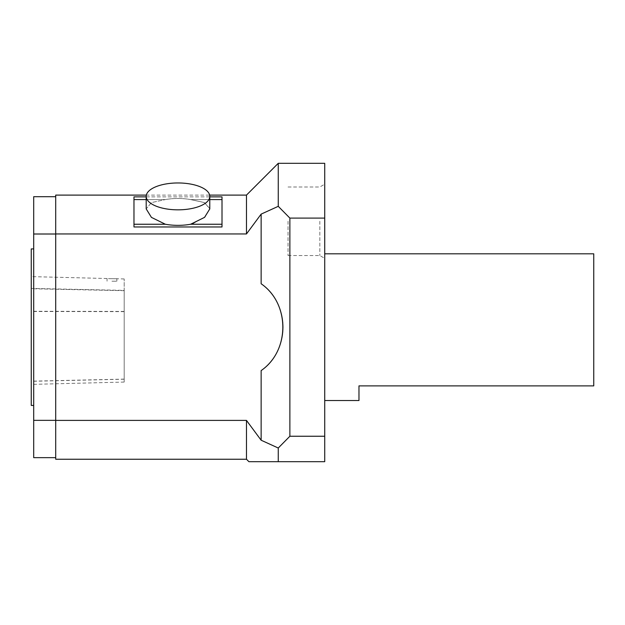 <?xml version="1.0" encoding="UTF-8"?>
<svg xmlns="http://www.w3.org/2000/svg" width="625" height="625" viewBox="0 0 625 625"><rect width="100%" height="100%" fill="white"/><g stroke="black" fill="none" stroke-linecap="round" stroke-linejoin="round"><path stroke-width="0.47" stroke-dasharray="3.12 2.34" d="M324.727 327.172L324.727 400.531L324.727 327.172M358.969 400.531L358.969 385.883L593.75 385.883L593.75 253.82M324.727 221.273L324.727 184.18L324.727 221.273M289.875 436.242L324.727 436.242L324.727 461.688L278.258 461.688L278.258 448.016L289.875 436.242L289.875 218.102L278.258 206.328L261.141 214.117L246.469 233.953L55.703 233.953L55.703 459.242M324.727 436.242L324.727 218.102L289.875 218.102M324.727 163.312L324.727 218.102M288.047 221.273L288.047 255.547L288.047 221.273M319.836 221.273L319.836 255.547L319.836 221.273M146.344 195.117A31.797 13.438 180 0 0 146.195 196.398A31.797 13.438 180 0 0 177.992 209.836A31.797 13.438 180 0 0 209.781 196.398A31.797 13.438 180 0 0 165.336 184.07A31.797 13.438 180 0 0 146.344 195.117L209.633 195.109M146.195 199.586L165.336 199.586A31.797 13.438 -0 0 1 190.648 199.586L209.781 199.586M193.344 223.414L205.336 216.695L209.781 208.727M209.766 208.516L204.281 202.484L190.648 199.586L204.547 202.602L209.781 208.922L209.781 196.398M165.336 224.242L133.969 224.242L133.969 226.961L133.969 196.867L133.969 199.586L133.969 196.867L222.008 196.867L222.008 226.961L222.008 199.586L190.648 199.586A31.797 13.438 180 0 0 165.336 199.586L133.969 199.586L133.969 226.961L222.008 226.961L222.008 224.242L190.648 224.242A31.797 13.438 -0 0 1 165.336 224.242L151.43 217.375L146.195 208.922L151.43 202.602L165.336 199.586L151.43 202.602L146.195 208.922L146.195 196.398M146.195 196.867L209.781 196.867M222.008 199.586L222.008 224.242M133.969 224.242L133.969 199.586M55.703 420.398L246.469 420.398L261.141 440.227L261.141 370.578C290.047 350.789 290.047 303.562 261.141 283.766L261.141 214.117M261.141 440.227L278.258 448.016M246.469 195.109L246.469 233.953M55.703 195.109L55.703 233.953M278.258 163.312L278.258 206.328M246.469 420.398L246.469 459.242M33.695 457.648L33.695 420.344L55.703 420.344L55.703 196.695L55.703 234.008L33.695 234.008L33.695 196.695M55.703 420.344L55.703 234.008M261.141 370.578A53.805 53.805 0 0 0 261.141 283.766A53.805 53.805 0 0 1 261.141 370.578M33.695 420.344L33.695 234.008M31.25 288.414L31.25 384.398L31.25 288.414L124.188 290.375L124.188 278.945L124.188 382.07L124.188 290.375M31.25 248.914L31.25 405.438M33.695 248.914L33.695 405.438L33.695 248.914M108.461 278.641L116.844 278.766L108.461 278.641M111.953 281.195L116.852 281.195L111.953 281.195M124.188 290.68L31.25 288.734M124.188 311.633L31.25 311.492M124.188 379.109L31.25 381.188M124.188 379.211L31.25 381.305M124.188 311.422L31.25 311.281M288.047 255.547L319.836 255.547L324.727 258.367M288.047 187L319.836 187L324.727 184.18M124.188 278.945L116.844 278.766M107.07 278.516L31.25 276.617M124.188 382.07L31.25 384.398M107.062 278.641L107.062 281.195M116.852 278.641L116.852 281.195"/><path stroke-width="0.94" d="M324.727 253.82L593.75 253.82L593.75 385.883L358.969 385.883L358.969 400.531L324.727 400.531M278.258 448.016L278.258 461.688L248.914 461.688L324.727 461.688L324.727 436.242L289.875 436.242L278.258 448.016L261.141 440.227L261.141 370.578C290.047 350.789 290.047 303.562 261.141 283.766L261.141 214.117L278.258 206.328L289.875 218.102L324.727 218.102L324.727 163.312L278.258 163.312L278.258 206.328M324.727 218.102L324.727 436.242M222.008 224.242L190.648 224.242L193.344 223.414M133.969 199.586L146.195 199.586M209.781 199.586L222.008 199.586M209.781 196.867L222.008 196.867L222.008 226.961L133.969 226.961L133.969 196.867L146.195 196.867M209.781 196.398A31.797 13.438 180 0 1 190.648 208.727A31.797 13.438 180 0 1 146.555 198.422A31.797 13.438 180 0 1 146.195 196.398A31.797 13.438 180 0 1 177.992 182.961A31.797 13.438 180 0 1 209.781 196.398L209.781 208.922L204.547 217.375L190.648 224.242A31.797 13.438 180 0 1 165.336 224.242L133.969 224.242M165.336 224.242L151.43 217.375L146.195 208.922L146.195 196.398M289.875 436.242L289.875 218.102M261.141 440.227L246.469 420.398L246.469 459.242L55.703 459.242L55.703 233.953L246.469 233.953L246.469 195.109L209.633 195.109M55.703 233.953L55.703 195.109L146.344 195.109M246.469 233.953L261.141 214.117M246.469 420.398L55.703 420.398M55.703 234.008L33.695 234.008L33.695 420.344L55.703 420.344M55.703 196.695L33.695 196.695L33.695 234.008M33.695 420.344L33.695 457.648L55.703 457.648M33.695 405.438L31.25 405.438L31.25 248.914L33.695 248.914M246.469 195.109L278.258 163.312M246.469 459.242L248.914 461.688"/></g></svg>
